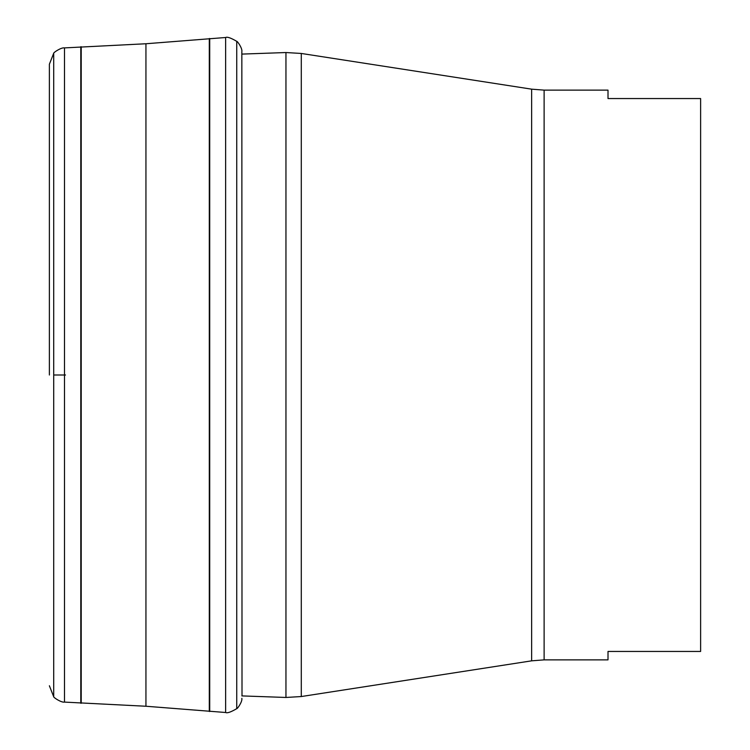 <?xml version="1.0" encoding="UTF-8"?>
<svg xmlns="http://www.w3.org/2000/svg" width="750" height="750" viewBox="0 0 750 750"><rect width="100%" height="100%" fill="white"/><g stroke="black" fill="none" stroke-linecap="round" stroke-linejoin="round"><path stroke-width="1.12" d="M531.647 89.166L544.116 90.131L608.006 90.131L608.006 98.55L700.622 98.55L700.622 651.45L608.006 651.45L608.006 659.869L544.116 659.869L531.647 660.834L531.647 89.166L301.294 53.456L301.294 696.544L531.647 660.834M65.494 375L53.709 375L53.709 53.231C53.438 52.575 61.219 47.259 64.491 47.897L145.941 43.753L225.638 37.5C227.222 36.637 230.925 37.922 236.747 41.344C237.328 40.987 242.587 48.422 241.847 51.675L242.006 695.916M53.709 375L53.709 696.769C53.438 697.425 61.219 702.741 64.491 702.103L145.941 706.247L225.638 712.5C227.222 713.362 230.925 712.078 236.747 708.656L236.747 41.344M225.638 712.5L225.638 37.5M209.719 711.497L209.719 38.503M209.297 711.45L209.297 38.55M145.941 706.247L145.941 43.753M81.225 703.266L81.225 46.734M80.784 703.247L80.784 46.753M64.491 702.103L64.491 47.897M49.378 375L49.378 64.237L49.378 375M241.847 695.906L285.956 697.463L285.956 52.538L301.294 53.456M544.116 90.131L544.116 659.869M236.747 708.656C237.328 709.012 242.587 701.578 241.847 698.325M53.709 53.231L49.378 64.237M53.709 696.769L49.378 685.763M241.847 54.094L285.956 52.538M285.956 697.463L301.294 696.544"/></g></svg>
